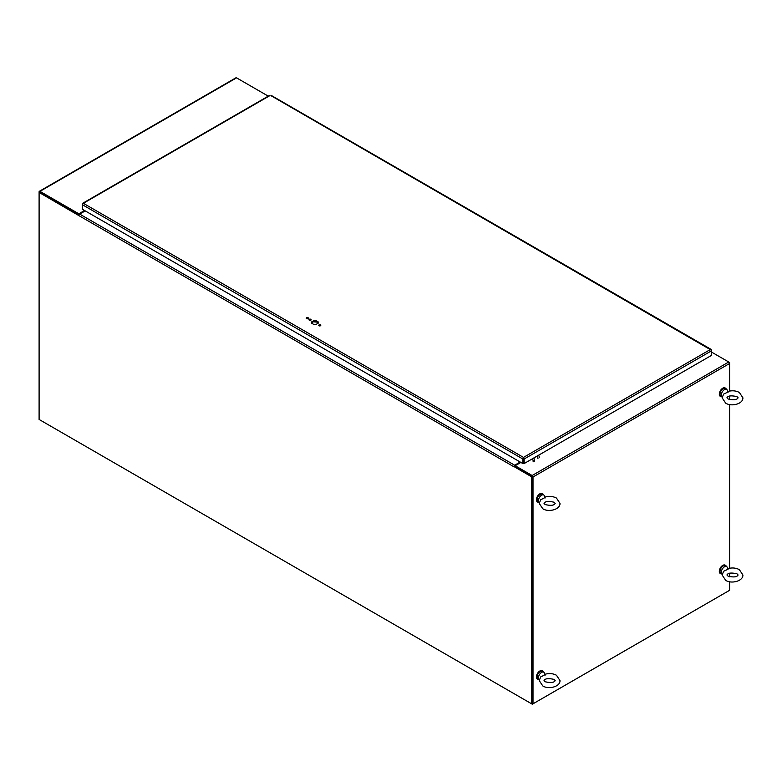 <?xml version="1.0" encoding="UTF-8"?>
<svg xmlns="http://www.w3.org/2000/svg" width="782" height="782" viewBox="0 0 782 782"><rect width="100%" height="100%" fill="white"/><g stroke="black" fill="none" stroke-linecap="round" stroke-linejoin="round"><path stroke-width="1.17" d="M39.784 419.856L532.307 704.211L532.307 476.404L514.507 466.121L513.813 466.717L78.835 215.578A1.212 0.704 -60 0 1 79.686 214.092L85.228 210.896M728.912 590.703L532.307 704.211M711.522 352.369L711.786 352.223A1.212 0.704 120 0 0 711.532 351.861A1.212 0.704 120 0 0 711.522 351.861L711.532 351.861M729.596 362.506L728.746 362.007A1.212 0.704 60 0 1 729.596 363.493L729.342 362.653M520.216 462.035L514.673 465.231A1.212 0.704 120 0 0 513.833 466.512L531.623 476.805L532.307 476.404M78.835 215.578L39.1 192.44L39.1 419.455L531.623 703.82L533.001 703.82L533.001 477A1.212 0.704 -120 0 0 532.141 475.515L515.191 465.73L514.556 466.15M531.623 703.82L531.623 476.805M79.08 214.737L39.784 192.049L39.1 192.44L39.1 191.854A1.212 0.704 -120 0 1 39.354 191.297L235.949 77.789A1.212 0.704 60 0 1 236.555 77.848L268.255 96.147M79.686 214.102L78.835 214.591L39.833 192.137M84.544 210.505L78.835 213.799L39.96 191.355A1.212 0.704 -120 0 0 39.354 191.297M78.835 214.591L78.835 213.799M520.9 462.426L515.191 465.73L515.191 466.522L532.141 476.306M711.786 352.223L728.736 362.007L532.141 475.515M533.001 477L729.596 363.493L729.596 391.059M729.596 395.995L729.596 399.612M729.596 404.548L729.596 568.24M729.596 573.177L729.596 576.793M729.596 581.73L729.596 590.312L533.001 703.82M532.307 703.419L532.307 476.6M310.894 320.131A1.085 0.626 0 0 0 309.203 320.131M309.281 320.18A1.085 0.626 180 0 1 310.816 319.291A1.085 0.626 180 0 1 309.281 320.18M308.196 318.577A1.085 0.626 0 0 0 306.515 318.577M306.583 318.626A1.085 0.626 180 0 1 308.118 317.736A1.085 0.626 180 0 1 306.583 318.626M320.6 325.732A1.085 0.626 0 0 0 318.909 325.732M318.988 325.781A1.085 0.626 180 0 1 320.522 324.901A1.085 0.626 180 0 1 318.988 325.781M313.875 320.6A3.509 2.023 180 0 1 315.928 320.6L318.264 321.949A3.509 2.023 180 0 1 318.421 322.546A3.509 2.023 180 0 1 318.264 323.132L315.928 324.481A3.509 2.023 180 0 1 313.875 324.481L311.549 323.132A3.509 2.023 180 0 1 311.392 322.546A3.509 2.023 180 0 1 311.549 321.949L313.875 320.6L313.875 321.392L311.549 322.731A3.509 2.023 0 0 0 311.461 322.937M318.352 322.937A3.509 2.023 0 0 0 318.264 322.741L315.928 321.392A3.509 2.023 0 0 0 313.875 321.392M318.264 321.949L318.264 322.741M315.928 320.6L315.928 321.392M311.549 321.949L311.549 322.731M269.692 95.727L83.371 203.3L523.49 457.402L524.184 458.985L711.522 350.825L711.522 350.023L710.506 349.437L711.522 350.825L711.522 355.37L524.184 463.531L524.184 458.985L523.49 457.402L522.806 458.985L522.806 463.531L82.345 209.234L82.345 204.689L83.371 203.3L82.345 203.897L82.345 204.689L522.806 458.985L523.49 458.584L523.49 463.14L522.806 463.531M711.288 350.17L271.071 95.727M83.371 203.3L82.589 204.034M523.49 458.193L523.5 463.14L524.184 463.531M726.331 389.221A4.848 2.796 120 0 0 725.51 388.165A4.848 2.796 120 0 0 721.776 389.465A4.848 2.796 120 0 0 719.665 394.343A4.848 2.796 120 0 0 720.672 396.562A4.848 2.796 120 0 0 721.991 396.748M725.334 388.077A4.848 2.796 120 0 0 725.168 387.97A4.848 2.796 120 0 0 721.434 389.27A4.848 2.796 120 0 0 719.323 394.148A4.848 2.796 120 0 0 720.33 396.357A4.848 2.796 120 0 0 720.505 396.445M543.431 494.82A4.848 2.796 120 0 0 542.61 493.765A4.848 2.796 120 0 0 538.876 495.065A4.848 2.796 120 0 0 536.765 499.933A4.848 2.796 120 0 0 537.772 502.152A4.848 2.796 120 0 0 539.091 502.337M542.434 493.677A4.848 2.796 120 0 0 542.268 493.569A4.848 2.796 120 0 0 538.534 494.869A4.848 2.796 120 0 0 536.423 499.737A4.848 2.796 120 0 0 537.429 501.956A4.848 2.796 120 0 0 537.605 502.044M727.759 391.538C731.903 390.306 735.774 390.619 739.361 392.466L742.9 397.803C743.252 403.893 731.473 407.002 725.667 403.141L722.128 397.803L723.653 394.069L726.869 392.584C727.641 391.303 728.022 391.244 728.013 392.398M726.625 389.397L725.256 388.605A4.34 2.502 -60 0 0 723.086 388.82A4.34 2.502 -60 0 0 720.251 392.642A4.34 2.502 -60 0 0 720.916 396.122L722.216 396.875A4.34 2.502 -60 0 1 721.639 393.366A4.34 2.502 -60 0 1 724.455 389.612A4.34 2.502 -60 0 1 726.625 389.397A4.34 2.502 -60 0 1 727.319 390.218L727.856 391.508M544.859 497.127C549.003 495.905 552.874 496.208 556.461 498.066L560 503.403C560.352 509.493 548.573 512.601 542.767 508.74L539.228 503.403L540.753 499.669L543.969 498.183C544.741 496.902 545.122 496.834 545.113 497.997M543.734 494.996L542.356 494.204A4.34 2.502 -60 0 0 540.186 494.42A4.34 2.502 -60 0 0 537.351 498.242A4.34 2.502 -60 0 0 538.016 501.721L539.316 502.464A4.34 2.502 -60 0 1 538.749 498.965A4.34 2.502 -60 0 1 541.564 495.211A4.34 2.502 -60 0 1 543.734 494.996A4.34 2.502 -60 0 1 544.419 495.808L544.956 497.098M726.331 566.412A4.848 2.796 120 0 0 725.51 565.347A4.848 2.796 120 0 0 721.776 566.647A4.848 2.796 120 0 0 719.665 571.525A4.848 2.796 120 0 0 720.672 573.744A4.848 2.796 120 0 0 721.991 573.929M725.334 565.259A4.848 2.796 120 0 0 725.168 565.151A4.848 2.796 120 0 0 721.434 566.451A4.848 2.796 120 0 0 719.323 571.329A4.848 2.796 120 0 0 720.33 573.538A4.848 2.796 120 0 0 720.505 573.636M543.431 672.002A4.848 2.796 120 0 0 542.61 670.946A4.848 2.796 120 0 0 538.876 672.246A4.848 2.796 120 0 0 536.765 677.124A4.848 2.796 120 0 0 537.772 679.333A4.848 2.796 120 0 0 539.091 679.519M542.434 670.858A4.848 2.796 120 0 0 542.268 670.751A4.848 2.796 120 0 0 538.534 672.051A4.848 2.796 120 0 0 536.423 676.919A4.848 2.796 120 0 0 537.429 679.138A4.848 2.796 120 0 0 537.605 679.226M727.759 568.719C731.903 567.488 735.774 567.8 739.361 569.648L742.9 574.985C743.252 581.075 731.473 584.183 725.667 580.332L722.128 574.985L723.653 571.251L726.869 569.765C727.641 568.485 728.022 568.426 728.013 569.589M726.625 566.579L725.256 565.787A4.34 2.502 -60 0 0 723.086 566.002A4.34 2.502 -60 0 0 720.251 569.824A4.34 2.502 -60 0 0 720.916 573.304L722.216 574.056A4.34 2.502 -60 0 1 721.639 570.547A4.34 2.502 -60 0 1 724.455 566.794A4.34 2.502 -60 0 1 726.625 566.579A4.34 2.502 -60 0 1 727.319 567.4L727.856 568.69M544.859 674.319C549.003 673.087 552.874 673.39 556.461 675.247L560 680.584C560.352 686.674 548.573 689.783 542.767 685.922L539.228 680.584L540.753 676.85L543.969 675.365C544.741 674.084 545.122 674.025 545.113 675.179M543.734 672.178L542.356 671.386A4.34 2.502 -60 0 0 540.186 671.601A4.34 2.502 -60 0 0 537.351 675.423A4.34 2.502 -60 0 0 538.016 678.903L539.316 679.646A4.34 2.502 -60 0 1 538.749 676.147A4.34 2.502 -60 0 1 541.564 672.393A4.34 2.502 -60 0 1 543.734 672.178A4.34 2.502 -60 0 1 544.419 672.999L544.956 674.279M317.14 322.096L313.152 321.813M538.612 455.202A3.871 2.238 60 0 1 539.326 457.724M537.244 455.994A3.871 2.238 60 0 1 537.948 458.516M533.813 457.969A3.871 2.238 60 0 1 534.468 461.097M532.444 458.76A3.871 2.238 60 0 1 533.099 461.879M79.686 214.092L514.673 465.231M236.555 77.848L39.96 191.355M523.49 457.402L710.506 349.437M711.19 349.427L270.904 95.228M269.858 95.228L82.677 203.291M728.071 398.986C733.721 400.267 737.064 399.876 738.091 397.803L736.957 396.63C731.307 395.34 727.964 395.731 726.937 397.803L728.071 398.986M545.171 504.576C550.821 505.866 554.164 505.475 555.191 503.403L554.057 502.22C548.407 500.939 545.064 501.33 544.037 503.403L545.171 504.576M728.071 576.168C733.721 577.458 737.064 577.057 738.091 574.985L736.957 573.812C731.307 572.522 727.964 572.913 726.937 574.985L728.071 576.168M545.171 681.757C550.821 683.048 554.164 682.657 555.191 680.584L554.057 679.402C548.407 678.121 545.064 678.512 544.037 680.584L545.171 681.757"/></g></svg>
